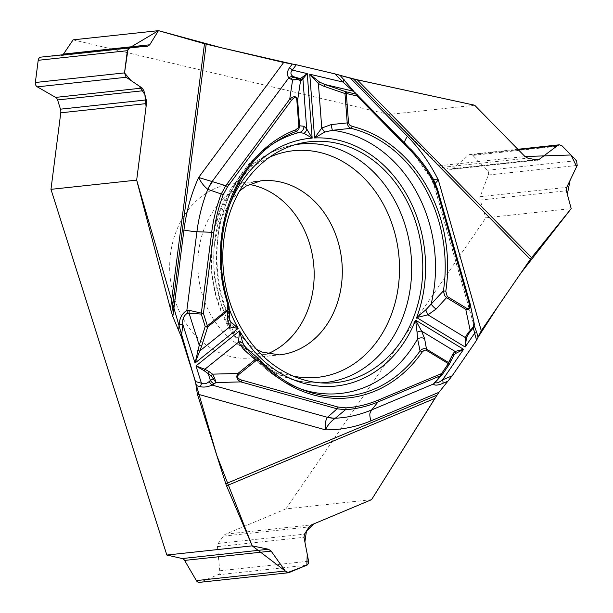 <?xml version="1.0" encoding="UTF-8"?>
<svg xmlns="http://www.w3.org/2000/svg" width="613" height="613" viewBox="0 0 613 613"><rect width="100%" height="100%" fill="white"/><g stroke="black" fill="none" stroke-linecap="round" stroke-linejoin="round"><path stroke-width="0.46" stroke-dasharray="3.06 2.3" d="M474.669 105.229L388.971 114.462L73.116 39.845M371.555 499.672L285.857 508.905L485.856 217.814L571.193 208.619M267.322 353.9A87.521 72.043 -96.1 0 1 251.307 357.923A87.521 72.043 -96.1 0 1 230.955 356.62A87.521 72.043 -96.1 0 1 185.586 213.431A87.521 72.043 -96.1 0 1 232.557 183.877A87.521 72.043 -96.1 0 1 249.062 184.398M41.102 57.101L61.009 55.591A4.375 3.601 83.9 0 0 61.101 55.584A4.375 3.601 83.9 0 0 62.886 54.756M388.971 114.462L439.276 165.763A7.164 5.892 83.9 0 0 442.042 167.387L449.973 169.326A4.375 3.601 83.9 0 0 451.015 169.395A4.375 3.601 83.9 0 0 452.7 168.659L468.784 155.066A3.977 3.272 -96.1 0 1 470.309 154.399A3.977 3.272 -96.1 0 1 472.792 155.365L487.389 170.253A3.977 3.272 -96.1 0 1 488.331 175.004L480.178 196.689A4.375 3.601 83.9 0 0 480.125 200.076L485.856 217.814M285.857 508.905L225.745 534.122A7.164 5.892 83.9 0 0 223.301 536.153L218.236 543.432A4.375 3.601 83.9 0 0 217.446 546.643L219.73 570.787A3.977 3.272 -96.1 0 1 217.653 574.833L200.213 582.151A3.977 3.272 -96.1 0 1 199.455 582.35M473.78 324.691L474.186 325.641M435.391 183.18L434.364 186.559M433.468 179.425L431.023 178.368L434.379 186.582L437.345 188.628M354.674 92.188L410.449 148.898M244.878 346.391L247.292 349.211L260.686 360.605M472.922 328.254L472.73 327.855A5.969 5.755 11.1 0 0 473.359 323.005L434.625 187.072A39.784 38.918 -53.8 0 0 431.023 178.391L431.023 178.391A39.784 39.125 -60.6 0 1 434.694 187.126M431.023 178.368A156.667 128.96 83.9 0 0 410.526 149.411L431.062 178.552L433.514 179.486M453.743 355.417L435.33 382.29L442.157 374.727M472.73 327.855L472.715 327.855A5.969 5.915 80 0 0 473.627 322.591L473.359 323.005M474.186 323.289L474.27 324.055M453.689 355.54A1.992 1.77 26.9 0 1 453.505 355.824L448.862 364.973M273.858 143.258A132.416 108.999 83.9 0 0 271.038 145.036L276.647 141.365A135.734 111.727 83.9 0 0 228.488 303.948L228.595 316.308L229.653 319.81M229.431 318.408A5.969 4.536 -3.7 0 0 228.595 316.308A132.416 108.999 83.9 0 1 271.038 145.036C220.734 176.038 201.125 258.487 229.607 319.718M247.024 348.713A5.969 2.123 -47.3 0 1 247.292 349.211A132.416 108.999 83.9 0 0 297.182 387.677A132.416 108.999 83.9 0 0 300.309 388.811M353.517 78.97L350.513 78.257M339.954 75.292L338.483 74.817M337.671 74.587L335.073 73.912M296.056 64.694L292.332 64.036M437.061 395.079L438.962 392.312M447.904 381.163L449.421 379.432M450.103 378.604L452.042 375.999M476.745 340.046L478.079 337.257M320.584 382.88A119.91 98.701 -96.1 0 1 315.549 382.956A119.91 98.701 -96.1 0 1 224.105 312.071A119.91 98.701 -96.1 0 1 235.522 184.544A119.91 98.701 -96.1 0 1 289.987 145.741A119.91 98.701 -96.1 0 1 294.93 144.737M293.183 376.106A113.957 93.797 -96.1 0 1 218.182 302.01A113.957 93.797 -96.1 0 1 232.097 189.241A113.957 93.797 -96.1 0 1 269.597 157.189M251.307 357.923L279.451 354.889A87.521 72.043 -96.1 0 1 207.11 307.488A87.521 72.043 -96.1 0 1 213.73 210.405A87.521 72.043 -96.1 0 1 260.701 180.85L232.557 183.877M228.22 208.757A124.539 102.509 83.9 0 0 229.116 308.607M405.653 144.201L410.794 149.235M469.665 302.033L473.627 322.591M473.267 327.763L468.953 333.342M61.009 55.591L147.549 46.266M439.276 165.763L524.973 156.53M442.042 167.387L527.831 158.146M480.125 200.076L566.397 190.773M480.178 196.689L566.719 187.363M488.331 175.004L577.208 165.433M487.389 170.253L576.557 160.644M472.792 155.365L561.96 145.756M468.784 155.066L518.307 149.733M452.7 168.659L535.126 159.778M449.973 169.326L536.245 160.031M225.745 534.122L311.442 524.889M223.301 536.153L309.098 526.912M200.213 582.151L289.382 572.542M217.653 574.833L306.822 565.224M219.73 570.787L308.6 561.217M217.446 546.643L303.987 537.317M218.236 543.432L304.5 534.138M299.826 143.427L289.987 145.741C266.601 151.541 247.499 165.035 232.687 186.222C209.792 218.933 204.596 266.87 219.316 306.676C234.756 351.011 274.31 382.864 315.549 382.956L325.656 383.11M239.599 190.942L229.523 202.497L220.19 220.542L213.945 246.388L213.968 275.114L221.891 306.377L236.266 331.495L251.453 346.192L256.686 349.517M434.326 186.421L473.987 325.58M244.794 346.276C259.184 365.861 276.639 379.662 297.182 387.677L303.443 390.075M453.881 355.211L435.544 381.899M472.692 327.832L468.278 334.254M473.497 323.84L473.55 325.855L472.723 327.786M448.915 364.911A1.992 1.992 0 0 0 449.237 363.455M147.633 46.259L61.101 55.584M517.862 149.273L470.309 154.399M537.363 160.093L451.015 169.395"/><path stroke-width="0.92" d="M62.886 54.756A4.375 3.601 83.9 0 0 63.468 54.082L73.116 39.845L158.46 30.65L204.481 43.722A12.727 2.015 -172.7 0 0 206.175 44.159L283.681 62.472L296.286 64.756L292.332 70.097A5.969 2.529 -143.5 0 0 289.497 67.775L292.263 64.028M433.514 179.486L438.303 179.908A167.74 138.078 83.9 0 0 407.415 136.301L350.513 78.257L334.89 73.874L296.286 64.756M339.954 75.292L357.264 79.813L531.601 257.621L571.193 208.619L566.397 190.773L566.719 187.363L577.208 165.433L576.557 160.644L561.96 145.756L559.362 144.806L557.654 145.496L539.241 159.334L537.363 160.093L527.831 158.146L524.973 156.53L474.669 105.229L353.517 78.97M478.079 337.257L498.637 305.458L520.828 273.16L571.193 208.619L567.324 194.244L570.144 180.207L576.634 166.629L571.002 154.982L524.973 156.53L474.669 105.229L357.264 79.813M531.601 257.621A12.727 5.004 -44.4 0 0 530.352 259.299L481.282 330.721L476.6 340.261L474.6 333.25A5.969 0.69 -15.9 0 0 476.692 332.3L478.094 337.219M447.819 381.248L442.984 383.278C437.935 385.439 434.732 385.692 433.376 384.037L441.506 375.309L378.029 401.944C367.524 406.342 356.674 408.932 345.471 409.706L335.257 418.281C331.043 421.169 327.748 425.016 325.388 429.836A167.74 138.078 83.9 0 0 370.965 420.84L438.962 392.305L452.156 375.83L476.6 340.261M447.904 381.163L438.962 392.312L434.87 398.419L226.549 485.833L252.181 545.846L166.836 555.041L50.971 189.34L60.771 112.807A7.164 5.892 83.9 0 0 60.457 109.168L57.591 99.942A4.375 3.601 83.9 0 0 55.653 97.398L37.286 86.847A3.977 3.272 -96.1 0 1 35.347 82.502L38.198 60.304A3.977 3.272 -96.1 0 1 41.017 57.109A3.977 3.272 -96.1 0 1 41.102 57.101L129.971 47.53L147.633 46.259L149.733 44.787L158.46 30.65M288.57 572.749L199.455 582.35A3.977 3.272 -96.1 0 1 196.367 580.588L285.244 571.017L288.608 572.741L307.366 564.925L308.485 563.355L308.661 561.585L303.987 537.317L304.5 534.138L309.098 526.912L311.442 524.889L371.555 499.672L434.87 398.419M226.549 485.833A12.727 7.019 67.2 0 1 225.783 483.764L197.348 394.029L195.486 381.554L201.439 383.217A5.969 3.218 105.6 0 1 200.252 386.703L196.083 385.539M183.931 230.082L193.731 231.591L211.7 232.296C213.416 218.925 216.596 206.167 221.232 194.007L207.738 189.287C204.106 186.398 201.072 182.467 198.627 177.479A167.74 138.078 83.9 0 0 183.931 230.082L172.835 316.653L181.333 336.866L195.486 381.554M172.835 316.653L170.506 308.952L204.481 43.722M50.971 189.34L136.668 180.107L170.506 308.952M249.062 184.398A87.521 72.043 -96.1 0 1 313.565 263.184A87.521 72.043 -96.1 0 1 267.322 353.9M196.367 580.588L184.613 560.42A4.375 3.601 83.9 0 0 182.214 558.55L166.836 555.041M244.794 182.636A121.159 99.727 83.9 0 0 233.254 311.488A121.159 99.727 83.9 0 0 325.656 383.11A121.159 99.727 83.9 0 0 421.951 251.506A121.159 99.727 83.9 0 0 299.826 143.427A121.159 99.727 83.9 0 0 244.794 182.636M340.023 75.315L353.885 91.398M474.186 325.641L476.692 332.3M481.282 330.721L438.303 179.908L435.391 183.18M442.984 383.278A5.969 3.287 -112.8 0 0 442.578 379.853L452.156 375.83M348.529 122.815L349.471 124.883L352.107 126.362A137.657 113.305 -96.1 0 1 445.797 291.229L447.237 296.493L466.478 308.178C469.259 309.404 470.064 307.504 468.899 302.485L436.579 189.072L432.901 180.337C426.403 169.088 418.825 159.035 410.158 150.17L357.034 95.988L346.299 93.46L348.529 122.815L347.219 122.907L344.989 93.551L345.801 91.705L356.528 94.241L342.905 82.042L334.89 73.874M437.36 188.681L470.025 303.42C470.746 308.232 469.32 310.201 465.773 309.343L446.532 297.657L436.104 309.059L427.943 314.852L416.656 317.549L425.751 309.91L443.406 290.891L445.797 291.229M324.691 132.086L314.599 137.971L321.764 128.025A5.969 0.429 56 0 0 324.691 132.086L332.43 130.293L351.019 128.332C348.966 127.588 347.694 125.78 347.219 122.907L331.258 124.577A5.969 0.552 82.1 0 0 332.43 130.293A132.416 108.999 83.9 0 1 431.146 304.002A5.969 1.601 -135.9 0 0 436.104 309.059M323.909 86.28L324.721 84.441L345.801 91.705A1.992 1.088 -76.7 0 1 346.299 93.46L344.989 93.551L323.909 86.28L318.392 83.537L309.764 74.219L319.526 82.058L324.721 84.441L352.651 91.038L354.835 92.341M211.24 375.876L204.259 370.804L195.968 365.938L201.439 383.217C204.137 384.336 206.727 383.761 209.209 381.493L210.382 380.458L208.198 373.57A1.992 0.598 -52.9 0 1 209.5 371.846L212.542 374.145L214.619 378.014L215.952 382.566L211.24 375.876A1.992 0.598 -52.9 0 1 212.542 374.145L237.882 373.47A1.992 0.996 51.2 0 1 238.748 374.512C236.58 376.773 237.568 378.635 241.706 380.106L337.985 407.032L345.962 407.86A1.992 1.126 -93.9 0 1 345.471 409.706L337.096 408.825L240.817 381.899C236.825 379.639 235.852 376.826 237.882 373.47L255.177 359.563L243.744 349.617L238.457 342.261L239.568 330.897A124.539 102.509 83.9 0 0 415.629 320.201L421.614 331.127A5.969 2.544 149.9 0 0 417.055 332.277L415.629 320.201L463.566 349.31L455.467 353.548L453.743 355.417M260.9 360.842A135.734 111.727 83.9 0 0 303.443 390.075A135.734 111.727 83.9 0 0 420.058 350.927C422.005 348.759 424.158 348.169 426.502 349.149L448.578 362.559L453.214 353.41L455.068 351.441L463.566 349.31L442.578 379.853C438.678 382.757 436.257 383.569 435.33 382.29L435.812 381.57L434.28 382.796M345.962 407.86C357.027 407.078 367.754 404.526 378.129 400.189L441.605 373.555L448.394 363.662L426.081 350.13L424.403 350.138L422.119 352.107A137.657 113.305 -96.1 0 1 260.494 361.931L257.636 360.199L256.05 360.605L238.748 374.512M468.884 333.426L466.577 337.372L465.152 347.004L465.298 337.541L467.78 333.196L473.228 327.051L474.186 323.289M204.259 370.804L204.865 369.256L195.968 365.938L239.568 330.897L242.717 342.866L244.878 346.391M422.119 352.107A1.992 0.82 34.9 0 0 420.058 350.927L417.591 338.866L417.055 332.277M410.449 148.898C419.231 157.87 426.909 168.046 433.468 179.425L437.368 188.651L436.579 189.072M344.077 79.445A5.969 2.345 135.6 0 1 342.905 82.042L309.764 74.219L314.599 137.971A124.539 102.509 83.9 0 1 416.656 317.549L465.152 347.004L474.6 333.25C473.933 329.894 473.313 328.093 472.73 327.855M474.27 324.055L473.267 327.763A1.992 0.782 -145.4 0 0 473.313 327.702A1.992 0.782 -145.4 0 0 473.228 327.051M455.467 353.548A1.992 1.778 61.3 0 0 455.068 351.441L421.614 331.127L424.602 338.629A5.969 4.36 167.9 0 0 417.591 338.866A132.416 108.999 83.9 0 1 300.309 388.811M447.237 296.493A1.992 0.958 -58.7 0 1 446.532 297.657L444.64 295.65L443.406 290.891A135.734 111.727 83.9 0 0 351.019 128.332A1.992 1.08 -76.2 0 0 352.107 126.362M466.577 337.372A1.992 0.919 -161.1 0 1 465.298 337.541L427.943 314.852L425.751 309.91M370.965 420.84C369.593 416.319 369.463 413.346 370.566 411.944L371.608 409.951L433.376 384.037L435.33 382.29M469.665 302.033L468.899 302.485M473.267 327.763L471.313 330.376A1.992 0.636 -141.5 0 1 471.274 330.43A1.992 0.636 -141.5 0 1 470.14 330.231L465.773 309.343A1.992 0.958 -58.7 0 0 466.478 308.178M471.236 330.468L468.953 333.342A1.992 0.636 -141.5 0 1 468.922 333.395A1.992 0.636 -141.5 0 1 467.78 333.196M448.862 364.973A1.992 0.812 34.5 0 0 448.394 363.662A1.992 0.958 -58.7 0 0 448.578 362.559A1.992 1.77 26.9 0 1 448.862 364.973L442.157 374.727M453.214 353.41A1.992 1.77 26.9 0 1 453.697 355.525L453.911 355.165M353.962 91.475L352.107 90.486M357.325 94.716A1.992 0.782 135.6 0 1 357.034 95.988A1.992 1.088 -76.7 0 0 356.528 94.241L354.751 92.257M178.536 330.215L179.325 324.055C179.578 318.086 182.084 313.542 186.85 310.431L189.241 310.354L201.34 313.12L201.256 314.078L187.57 313.082C183.647 315.618 182.092 319.488 182.889 324.675L181.333 336.866M293.006 76.51L300.316 78.679L307.259 73.621L292.332 70.097C290.263 72.342 290.485 74.48 293.006 76.51A5.969 4.038 131.6 0 0 288.784 77.874C286.777 74.778 287.014 71.407 289.497 67.775M283.681 62.472L198.627 177.479L225.776 185.685L289.727 99.199C293.934 95.59 296.569 95.927 297.627 100.21L296.845 100.248C296.225 96.762 294.432 96.793 291.459 100.348L227.5 186.835L223.209 194.742C218.634 206.765 215.492 219.377 213.784 232.572L203.432 313.396L207.37 325.817L227.216 309.864L227.837 304.469A137.657 113.305 -96.1 0 1 295.772 129.787L298.339 127.719L298.784 125.834L296.845 100.248M136.668 180.107L146.476 103.582L146.246 99.919L143.863 90.647L142.193 88.073L126.163 77.269L124.523 72.893L127.366 50.695L129.971 47.53M299.267 78.87L300.316 78.679A1.992 1.916 79.4 0 1 301.611 80.387L300.562 80.587L298.048 79.613L292.6 79.943L297.527 78.686L299.267 78.87A1.992 1.916 79.4 0 1 300.562 80.587L297.627 100.21L299.573 125.795L303.902 126.24L306.707 128.945L312.155 138.117L304.002 133.343L295.474 131.703A1.992 1.103 -110.9 0 0 295.772 129.787M230.726 321.764L238.15 328.399L229.722 326.898A5.969 5.279 -45.6 0 0 230.726 321.764L229.691 319.909M229.124 307.351L227.867 310.691L207.715 326.913L201.769 345.74L195.049 363.042L199.248 345.318L189.003 312.982L189.241 310.354M228.549 304.109L229.124 307.029M197.815 350.483A1.992 0.506 -154.2 0 0 199.646 351.073L229.722 326.898L227.883 321.71A5.969 4.536 -3.7 0 0 229.431 318.408M228.22 208.757A124.539 102.509 83.9 0 1 312.155 138.117L307.259 73.621L301.611 80.387M223.209 194.742A1.992 0.598 20.9 0 0 221.232 194.007L225.776 185.685A1.992 0.843 36.5 0 1 227.5 186.835M187.57 313.082L186.85 310.431L196.919 231.791A156.667 128.96 83.9 0 1 207.807 189.348A39.784 22.252 -73 0 1 212.481 181.64M207.738 189.287A39.784 21.631 -75.1 0 1 212.121 181.532L288.784 77.874L290.692 79.085A5.969 3.617 114.1 0 1 294.37 77.269L297.527 78.686A1.992 1.119 103.1 0 1 298.048 79.613M298.784 125.834L299.573 125.795C299.435 128.715 298.071 130.684 295.474 131.703A135.734 111.727 83.9 0 0 276.647 141.365C230.779 169.755 208.512 243.001 228.618 304.002L227.837 304.469M303.902 126.24A5.969 5.732 102.5 0 1 300.171 132.255A132.416 108.999 83.9 0 0 273.858 143.258M301.979 77.912A1.992 1.785 29.2 0 1 302.945 79.269L306.707 128.945A5.969 4.942 151.2 0 1 304.002 133.343M290.692 79.085L292.6 79.943L289.727 99.199A1.992 0.843 36.5 0 1 291.459 100.348M228.488 303.948L229.132 307.151M331.258 124.577L321.764 128.025L318.392 83.537L319.526 82.058M179.325 324.055A5.969 0.942 7.3 0 1 182.889 324.675L195.049 363.042L238.15 328.399A124.539 102.509 83.9 0 1 229.116 308.607M209.209 381.493A5.969 2.559 64.9 0 0 212.044 385.056C207.914 386.949 203.983 387.5 200.252 386.703M197.348 394.029L325.388 429.836C324.783 424.51 325.465 420.342 327.442 417.33L337.096 408.825A1.992 1.073 -74.4 0 0 337.985 407.032M285.244 571.017L271.145 551.095L268.479 549.256L252.181 545.846M378.497 401.362L371.608 409.951A156.667 128.96 83.9 0 1 335.349 418.227A39.784 26.382 -131.3 0 1 327.687 417.108M335.257 418.281A39.784 27.11 -133.3 0 1 327.442 417.33L212.044 385.056L214.236 383.792A5.969 3.563 54.5 0 1 210.382 380.458L214.619 378.014M256.05 360.605A1.992 0.996 51.2 0 0 255.177 359.563L257.353 358.781L259.743 359.685M259.881 359.8L260.686 360.605A1.992 0.759 137.1 0 1 260.832 360.697A1.992 0.759 137.1 0 1 260.494 361.931M243.744 349.617A5.969 2.123 -47.3 0 1 247.024 348.713L244.633 346.061M209.5 371.846L204.865 369.256L238.457 342.261A5.969 3.172 -20.9 0 1 242.717 342.866M214.236 383.792L215.952 382.566L240.817 381.899A1.992 1.073 -74.4 0 0 241.706 380.106M201.769 345.74A1.992 0.942 -162.5 0 1 199.248 345.318L205.194 326.499L207.37 325.817A1.992 0.996 51.2 0 1 207.715 326.913A1.992 0.942 -162.5 0 1 205.194 326.499L201.256 314.078L203.432 313.396L201.34 313.12L211.7 232.296L213.784 232.572M435.475 381.991L435.812 381.57M441.506 375.309L442.065 374.857L441.506 375.309A1.992 1.096 -112.8 0 0 441.605 373.555A1.992 0.812 34.5 0 1 442.119 374.796A1.992 0.812 34.5 0 1 442.065 374.857M338.483 74.817L337.671 74.587M335.073 73.912L296.056 64.694M292.332 64.036L221.224 47.714L158.46 30.65L128.094 48.703L124.516 72.924L130.898 80.464L139.036 85.95L144.875 94.571L146.078 106.662L136.668 180.107L216.81 455.451L252.181 545.846L287.459 572.642L306.845 565.217L307.236 554.16L304.891 542.022L306.446 531.08L313.871 523.87L371.555 499.672L437.061 395.079M449.421 379.432L450.103 378.604M452.042 375.999L476.745 340.046M294.93 144.737A119.91 98.701 -96.1 0 1 410.856 252.702A119.91 98.701 -96.1 0 1 320.584 382.88M269.597 157.189A113.957 93.797 -96.1 0 1 398.718 254.012A113.957 93.797 -96.1 0 1 293.183 376.106M239.599 190.942L246.173 186.023L260.701 180.85A87.521 72.043 -96.1 0 1 341.702 260.15A87.521 72.043 -96.1 0 1 279.451 354.889L261.966 352.084L256.686 349.517M407.415 136.301C405.001 139.887 404.205 142.101 405.024 142.929L405.653 144.201L357.433 95.015L410.526 149.419A156.667 128.96 83.9 0 0 405.653 144.201M530.352 259.299L353.548 78.977M424.602 338.629L426.502 349.149A1.992 0.958 121.3 0 1 426.326 350.261M433.468 179.425A1.992 0.536 150.1 0 1 433.498 179.463C426.932 168.062 419.246 157.87 410.449 148.905A1.992 0.782 135.6 0 1 410.158 150.17M470.002 303.328L437.368 188.651L433.498 179.463A1.992 0.536 150.1 0 1 432.901 180.337M206.175 44.159L171.724 313.136M227.883 321.71L227.561 310.967A1.992 0.996 -128.8 0 0 227.216 309.864M225.783 483.764L437.038 395.109M378.029 401.944A1.992 1.096 -112.8 0 0 378.129 400.189M60.771 112.807L146.476 103.582M60.457 109.168L146.246 99.919M63.468 54.082L149.733 44.787M38.198 60.304L127.366 50.695M35.347 82.502L124.523 72.893M37.286 86.847L126.163 77.269M55.653 97.398L142.193 88.073M57.591 99.942L143.863 90.647M518.307 149.733L557.654 145.496M535.126 159.778L539.241 159.334M182.214 558.55L268.479 549.256M184.613 560.42L271.145 551.095M470.025 303.42L474.178 323.25M474.263 323.794C474.6 324.124 474.286 325.434 473.313 327.702L468.209 334.346M435.498 381.983L441.95 375.01A1.992 1.992 0 0 0 442.119 374.796L448.915 364.911M449.045 364.681L453.689 355.54M229.124 306.799L229.714 319.963M260.065 359.946L247.039 348.728M303.443 390.075C287.681 383.999 273.475 374.206 260.832 360.697L259.835 359.77M129.895 47.538L41.017 57.109M559.301 144.814L517.862 149.273"/></g></svg>
